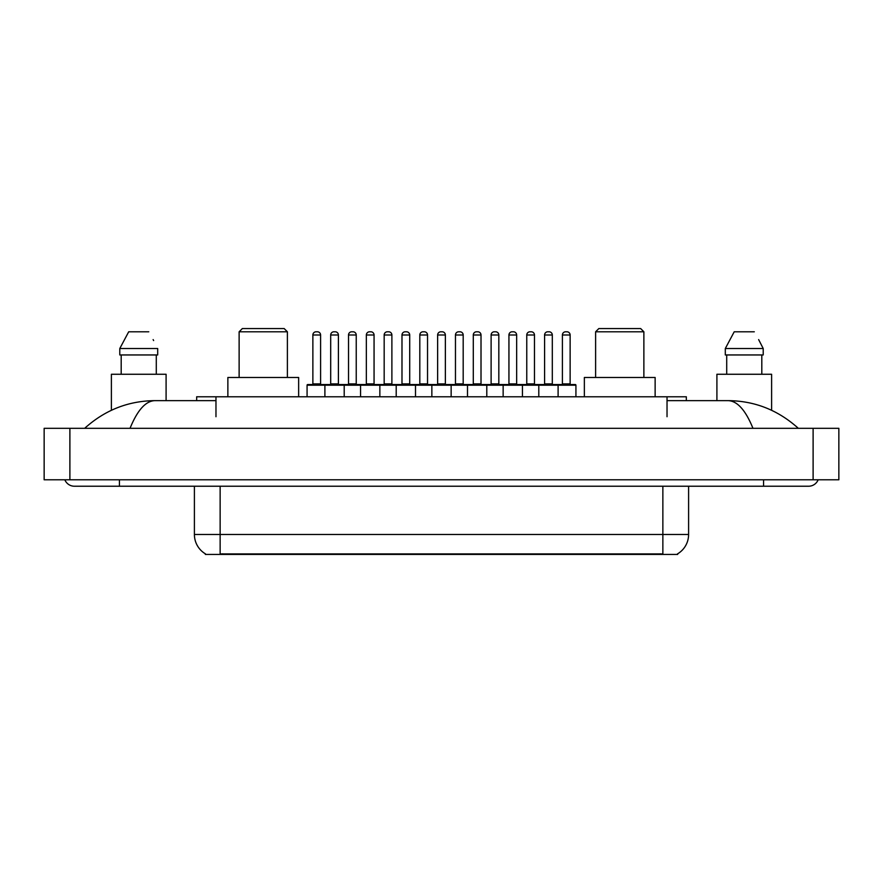 <?xml version="1.0" encoding="UTF-8"?>
<svg xmlns="http://www.w3.org/2000/svg" width="883" height="883" viewBox="0 0 883 883"><rect width="100%" height="100%" fill="white"/><g stroke="black" fill="none" stroke-linecap="round" stroke-linejoin="round"><path stroke-width="1.32" d="M196.666 400.639L196.666 396.776L686.334 396.776L686.334 400.639M677.658 553.796L677.658 554.436L205.342 554.436L205.342 553.796M119.437 479.789L119.437 486.224L808.607 486.224A10.298 10.298 0 0 0 818.155 479.789A10.298 10.298 0 0 1 808.607 486.224A10.298 10.298 0 0 0 818.155 479.789A10.298 10.298 0 0 1 808.607 486.224M64.845 479.789A10.298 10.298 0 0 0 74.393 486.224A10.298 10.298 0 0 1 64.845 479.789A10.298 10.298 0 0 0 74.393 486.224L119.437 486.224M752.956 428.31C745.572 410.142 737.283 400.915 728.078 400.639L667.029 400.639M215.971 400.639L154.922 400.639C145.717 400.915 137.428 410.142 130.044 428.31M69.889 428.31L838.85 428.31L838.85 479.789L44.15 479.789L44.15 428.31L69.889 428.31L69.889 479.789M838.85 428.31L838.85 479.789M728.089 400.639L728.078 400.639C754.645 400.849 778.055 410.065 798.309 428.31L796.124 426.323M86.876 426.323L84.691 428.31C104.845 410.109 128.256 400.882 154.922 400.639M205.529 553.917A22.516 22.516 0 0 1 194.403 534.48L220.143 534.48L220.143 553.917L662.857 553.917L662.857 534.48L688.597 534.48L688.597 486.224M194.403 534.48L194.403 486.224M677.471 553.917A22.516 22.516 0 0 0 688.597 534.48M166.092 400.639L166.092 374.26L111.39 374.26L111.39 410.286M156.291 354.955L156.291 374.26L156.291 354.955M119.79 348.52L128.697 331.787L119.79 348.52L119.79 354.955L157.693 354.955L157.693 348.52L119.79 348.52M153.631 340.573L153.123 339.602M121.192 354.955L121.192 374.26M148.786 331.787L128.697 331.787M771.61 410.297L771.61 374.26L716.908 374.26L716.908 400.639M759.148 340.573L763.21 348.52L725.307 348.52L734.215 331.787L725.307 348.52L725.307 354.955L763.21 354.955L763.21 348.52L763.21 354.955M763.21 348.52L758.64 339.602M726.709 354.955L726.709 374.26M761.808 374.26L761.808 354.955M754.303 331.787L734.215 331.787M575.926 385.198L324.9 385.198A0.64 0.64 0 0 1 325.54 384.546L575.275 384.546A0.64 0.64 0 0 1 575.926 385.198L575.926 396.776M344.204 396.776L344.204 385.198A0.64 0.64 0 0 0 343.564 384.546M338.41 334.999L330.695 334.999A3.212 3.212 0 0 1 333.906 331.787L335.198 331.787A3.212 3.212 0 0 1 338.41 334.999L338.41 383.906A0.64 0.64 0 0 0 339.061 384.546M330.695 334.999L330.695 383.906A0.64 0.64 0 0 1 330.054 384.546M335.198 331.787L333.906 331.787M325.739 384.546L307.726 384.546A0.64 0.64 0 0 0 307.074 385.198L324.9 385.198L324.9 396.776M360.551 396.776L360.551 385.198A0.64 0.64 0 0 1 361.191 384.546M379.856 396.776L379.856 385.198A0.64 0.64 0 0 0 379.215 384.546M374.061 334.999L366.346 334.999A3.212 3.212 0 0 1 369.558 331.787L370.849 331.787A3.212 3.212 0 0 1 374.061 334.999L374.061 383.906A0.64 0.64 0 0 0 374.712 384.546M366.346 334.999L366.346 383.906A0.64 0.64 0 0 1 365.694 384.546M396.202 396.776L396.202 385.198A0.64 0.64 0 0 1 396.842 384.546M415.507 396.776L415.507 385.198A0.64 0.64 0 0 0 414.855 384.546M409.712 334.999L401.986 334.999A3.212 3.212 0 0 1 405.209 331.787L406.5 331.787A3.212 3.212 0 0 1 409.712 334.999L409.712 383.906A0.64 0.64 0 0 0 410.352 384.546M401.986 334.999L401.986 383.906A0.64 0.64 0 0 1 401.346 384.546M431.853 396.776L431.853 385.198A0.64 0.64 0 0 1 432.493 384.546M451.147 396.776L451.147 385.198A0.64 0.64 0 0 0 450.507 384.546M445.363 334.999L437.637 334.999A3.212 3.212 0 0 1 440.86 331.787L442.14 331.787A3.212 3.212 0 0 1 445.363 334.999L445.363 383.906A0.64 0.64 0 0 0 446.003 384.546M437.637 334.999L437.637 383.906A0.64 0.64 0 0 1 436.997 384.546M467.493 396.776L467.493 385.198A0.64 0.64 0 0 1 468.145 384.546M486.798 396.776L486.798 385.198A0.64 0.64 0 0 0 486.158 384.546M481.014 334.999L473.288 334.999A3.212 3.212 0 0 1 476.5 331.787L477.791 331.787A3.212 3.212 0 0 1 481.014 334.999L481.014 383.906A0.64 0.64 0 0 0 481.654 384.546M473.288 334.999L473.288 383.906A0.64 0.64 0 0 1 472.648 384.546M503.144 396.776L503.144 385.198A0.64 0.64 0 0 1 503.785 384.546M522.449 396.776L522.449 385.198A0.64 0.64 0 0 0 521.809 384.546M516.654 334.999L508.939 334.999A3.212 3.212 0 0 1 512.151 331.787L513.442 331.787A3.212 3.212 0 0 1 516.654 334.999L516.654 383.906A0.64 0.64 0 0 0 517.306 384.546M508.939 334.999L508.939 383.906A0.64 0.64 0 0 1 508.288 384.546M513.442 331.787L512.151 331.787M538.796 396.776L538.796 385.198A0.64 0.64 0 0 1 539.436 384.546M558.1 396.776L558.1 385.198A0.64 0.64 0 0 0 557.46 384.546M552.305 334.999L544.59 334.999A3.212 3.212 0 0 1 547.802 331.787L549.094 331.787A3.212 3.212 0 0 1 552.305 334.999L552.305 383.906A0.64 0.64 0 0 0 552.946 384.546M544.59 334.999L544.59 383.906A0.64 0.64 0 0 1 543.939 384.546M549.094 331.787L547.802 331.787M312.869 334.999A3.212 3.212 0 0 1 316.081 331.787L317.372 331.787A3.212 3.212 0 0 1 320.595 334.999L312.869 334.999L312.869 383.906A0.64 0.64 0 0 1 312.229 384.546M320.595 334.999L320.595 383.906A0.64 0.64 0 0 0 321.235 384.546M307.074 385.198L307.074 396.776M317.372 331.787L316.081 331.787M348.52 334.999A3.212 3.212 0 0 1 351.732 331.787L353.023 331.787A3.212 3.212 0 0 1 356.235 334.999L348.52 334.999L348.52 383.906A0.64 0.64 0 0 1 347.869 384.546M356.235 334.999L356.235 383.906A0.64 0.64 0 0 0 356.887 384.546M353.023 331.787L351.732 331.787M384.171 334.999A3.212 3.212 0 0 1 387.383 331.787L388.675 331.787A3.212 3.212 0 0 1 391.886 334.999L384.171 334.999L384.171 383.906A0.64 0.64 0 0 1 383.52 384.546M391.886 334.999L391.886 383.906A0.64 0.64 0 0 0 392.527 384.546M388.675 331.787L387.383 331.787M419.811 334.999A3.212 3.212 0 0 1 423.034 331.787L424.315 331.787A3.212 3.212 0 0 1 427.538 334.999L419.811 334.999L419.811 383.906A0.64 0.64 0 0 1 419.171 384.546M427.538 334.999L427.538 383.906A0.64 0.64 0 0 0 428.178 384.546M424.315 331.787L423.034 331.787M455.462 334.999A3.212 3.212 0 0 1 458.685 331.787L459.966 331.787A3.212 3.212 0 0 1 463.189 334.999L455.462 334.999L455.462 383.906A0.64 0.64 0 0 1 454.822 384.546M463.189 334.999L463.189 383.906A0.64 0.64 0 0 0 463.829 384.546M459.966 331.787L458.685 331.787M491.114 334.999A3.212 3.212 0 0 1 494.325 331.787L495.617 331.787A3.212 3.212 0 0 1 498.829 334.999L491.114 334.999L491.114 383.906A0.64 0.64 0 0 1 490.473 384.546M498.829 334.999L498.829 383.906A0.64 0.64 0 0 0 499.48 384.546M495.617 331.787L494.325 331.787M526.765 334.999A3.212 3.212 0 0 1 529.977 331.787L531.268 331.787A3.212 3.212 0 0 1 534.48 334.999L526.765 334.999L526.765 383.906A0.64 0.64 0 0 1 526.113 384.546M534.48 334.999L534.48 383.906A0.64 0.64 0 0 0 535.131 384.546M531.268 331.787L529.977 331.787M562.405 334.999A3.212 3.212 0 0 1 565.628 331.787L566.919 331.787A3.212 3.212 0 0 1 570.131 334.999L562.405 334.999L562.405 383.906A0.64 0.64 0 0 1 561.765 384.546M570.131 334.999L570.131 383.906A0.64 0.64 0 0 0 570.771 384.546M566.919 331.787L565.628 331.787M239.127 331.787L287.383 331.787L284.171 328.564L242.339 328.564L239.127 331.787L239.127 377.471M287.383 331.787L287.383 377.471M298.642 396.776L298.642 377.471L227.869 377.471L227.869 396.776M595.617 331.787L643.873 331.787L640.661 328.564L598.829 328.564L595.617 331.787L595.617 377.471M643.873 331.787L643.873 377.471M655.131 396.776L655.131 377.471L584.358 377.471L584.358 396.776M660.285 554.436L660.285 553.796M222.715 554.436L222.715 553.796M215.971 416.721L215.971 396.776M667.029 416.721L667.029 396.776M763.563 479.789L763.563 486.224M813.111 428.31L813.111 479.789M220.143 486.224L220.143 534.48L662.857 534.48L662.857 486.224M330.695 383.906L338.41 383.906M366.346 383.906L374.061 383.906M401.986 383.906L409.712 383.906M437.637 383.906L445.363 383.906M473.288 383.906L481.014 383.906M508.939 383.906L516.654 383.906M544.59 383.906L552.305 383.906M312.869 383.906L320.595 383.906M348.52 383.906L356.235 383.906M384.171 383.906L391.886 383.906M419.811 383.906L427.538 383.906M455.462 383.906L463.189 383.906M491.114 383.906L498.829 383.906M526.765 383.906L534.48 383.906M562.405 383.906L570.131 383.906"/></g></svg>
